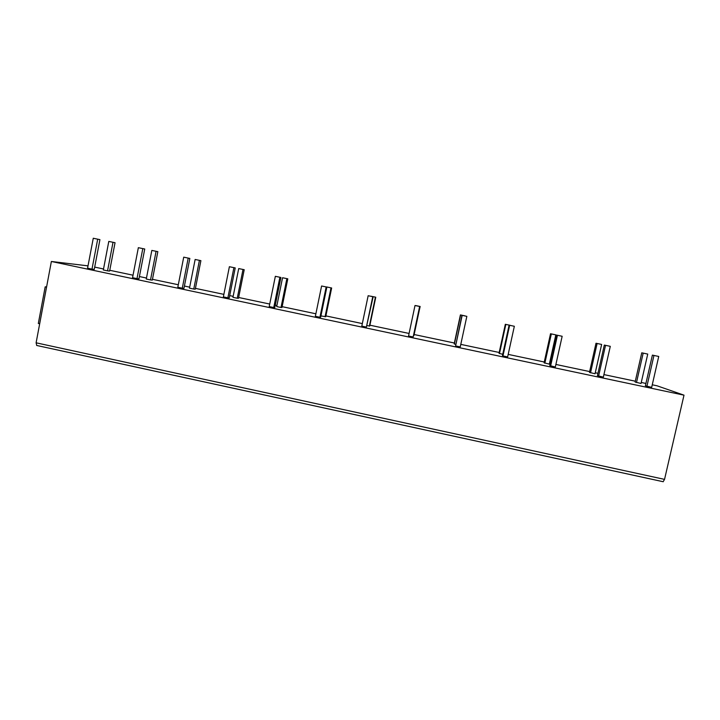 <?xml version="1.0" encoding="UTF-8"?>
<svg xmlns="http://www.w3.org/2000/svg" width="720" height="720" viewBox="0 0 720 720"><rect width="100%" height="100%" fill="white"/><g stroke="black" fill="none" stroke-linecap="round" stroke-linejoin="round"><path stroke-width="1.08" d="M652.257 384.786L657.09 385.812L684 395.163L664.542 479.376L663.156 481.689M645.912 383.445L641.259 382.464M635.301 381.204L603.918 374.589M597.951 373.329L595.269 372.762M589.644 371.574L555.894 364.446M550.296 363.267L549.558 363.114M544.266 361.998L508.185 354.384M499.176 352.476L460.791 344.376M454.365 343.017L414.198 334.539M409.086 333.459L369.909 325.197M362.331 323.595L325.89 315.9M315.882 313.794L282.141 306.666M276.894 305.559L275.274 305.217M269.73 304.047L238.653 297.495M233.154 296.334L229.698 295.605M223.866 294.372L195.426 288.369M189.684 287.154L184.41 286.038M178.308 284.751L152.469 279.306M146.475 278.037L139.41 276.543M133.029 275.202L109.764 270.288M103.527 268.974L94.689 267.102M684 395.163L51.372 261.477L88.02 265.86M93.267 238.257L87.57 268.191L91.989 269.127L94.257 269.379L99.927 239.634L93.267 238.257L99.927 239.634M108.792 241.416L103.338 269.964L107.55 270.855L109.611 271.08L115.047 242.712L108.792 241.416L115.047 242.712M138.348 247.68L132.552 277.695L136.989 278.631L138.969 278.82L144.738 249.003L138.348 247.68L144.738 249.003M151.83 250.416L146.277 279.027L150.516 279.927L152.316 280.098L157.842 251.658L151.83 250.416L157.842 251.658M183.717 257.166L177.813 287.253L182.286 288.198L183.96 288.324L189.837 258.435L183.717 257.166L189.837 258.435M195.138 259.47L189.486 288.153L193.752 289.053L195.273 289.17L200.898 260.658L195.138 259.47L200.898 260.658M229.383 266.715L223.371 296.874L227.871 297.828L229.239 297.891L235.224 267.921L229.383 266.715L235.224 267.921M238.707 268.578L232.956 297.333L237.249 298.242L238.491 298.296L244.215 269.712L238.707 268.578L244.215 269.712M275.346 276.318L269.217 306.558L273.744 307.521L274.806 307.512L280.899 277.47L275.346 276.318L280.899 277.47M282.546 277.74L276.696 306.567L281.007 307.476L281.979 307.476L287.802 278.829L282.546 277.74L287.802 278.829M321.597 285.993L315.36 316.314L319.923 317.268L320.67 317.196L326.871 287.082L321.597 285.993L326.871 287.082M320.931 315.909L325.728 316.71L331.65 287.991L326.655 286.956L331.65 287.991M368.154 295.722L361.8 326.124L366.39 327.087L373.14 296.748L368.154 295.722L373.14 296.748M367.092 325.656L369.738 325.998L375.768 297.216L371.034 296.235L375.768 297.216M415.008 305.514L408.546 335.997L413.163 336.969L419.706 306.486L415.008 305.514L419.706 306.486M413.55 335.466L420.156 306.495L415.692 305.568L420.156 306.495M461.952 315.315L455.598 345.933L460.242 346.914L466.839 316.35L461.952 315.315L466.839 316.35M460.413 314.91L465.057 315.891L460.413 314.91L454.194 343.827L455.697 344.358M509.094 325.17L502.443 355.599L502.956 355.941L507.636 356.922L514.341 326.277L509.094 325.17L514.341 326.277M505.332 324.297L510.3 325.35L505.332 324.297L499.005 353.295L502.731 354.294M556.542 335.088L549.783 365.598L555.327 367.002L562.158 336.276L556.542 335.088L562.158 336.276M550.521 333.747L544.086 362.808L549.333 364.131L555.822 334.863L550.521 333.747L555.822 334.863M604.305 345.078L597.42 375.66L603.342 377.145L610.29 346.338L604.305 345.078L610.29 346.338M595.998 343.251L589.455 372.384L595.035 373.779L601.641 344.439L595.998 343.251L601.641 344.439M652.383 355.122L645.381 385.785L651.672 387.351L658.737 356.463L652.383 355.122L658.737 356.463M641.763 352.818L635.112 382.023L641.025 383.49L647.739 354.078L641.763 352.818L647.739 354.078M36.756 345.447L36.108 342.81L51.372 261.477M39.681 323.766L38.322 323.469L45.189 286.839L46.602 286.911M46.557 287.136L45.189 286.839M91.989 269.127L97.686 239.184M107.55 270.855L113.013 242.298M136.989 278.631L142.803 248.616M150.516 279.927L156.087 251.307M182.286 288.198L188.199 258.102M193.752 289.053L199.413 260.361M227.871 297.828L233.892 267.66M237.249 298.242L243.009 269.478M273.744 307.521L279.882 277.272M281.007 307.476L286.875 278.64M319.923 317.268L326.169 286.947M325.044 316.773L331.011 287.865M366.39 327.087L372.753 296.685M369.351 326.133L375.417 297.153M413.163 336.969L419.643 306.486M413.928 335.538L420.102 306.495M455.598 345.933L462.177 315.378M454.356 344.079L460.62 314.964M502.956 355.941L509.652 325.296M499.464 353.601L505.836 324.414M550.62 366.003L557.433 335.286M544.851 363.186L551.331 333.927M598.599 376.146L605.538 345.348M590.526 372.825L597.114 343.494M646.902 386.343L653.958 355.464M636.489 382.527L643.185 353.124M664.542 479.376L36.108 342.81M36.63 345.447L663.237 481.734"/></g></svg>
